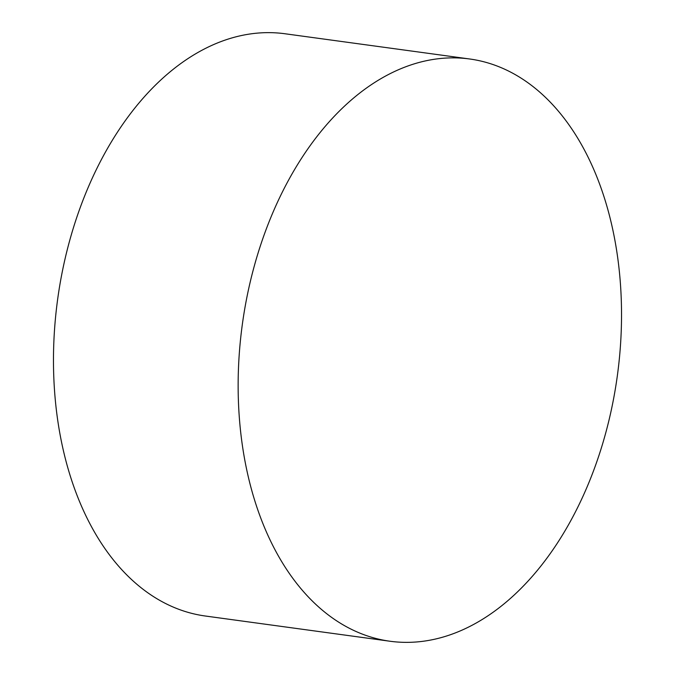 <?xml version="1.0" encoding="UTF-8"?>
<svg xmlns="http://www.w3.org/2000/svg" width="675" height="675" viewBox="0 0 675 675"><rect width="100%" height="100%" fill="white"/><g stroke="black" fill="none" stroke-linecap="round" stroke-linejoin="round"><path stroke-width="1.01" d="M469.614 58.978L284.943 33.75A293.836 189.27 97.8 0 0 54.354 387.99A293.836 189.27 97.8 0 0 205.386 616.022L390.057 641.25A293.836 189.27 97.8 0 0 620.646 287.01A293.836 189.27 97.8 0 0 469.614 58.978A293.836 189.27 97.8 0 0 239.026 413.227A293.836 189.27 97.8 0 0 390.057 641.25"/></g></svg>
